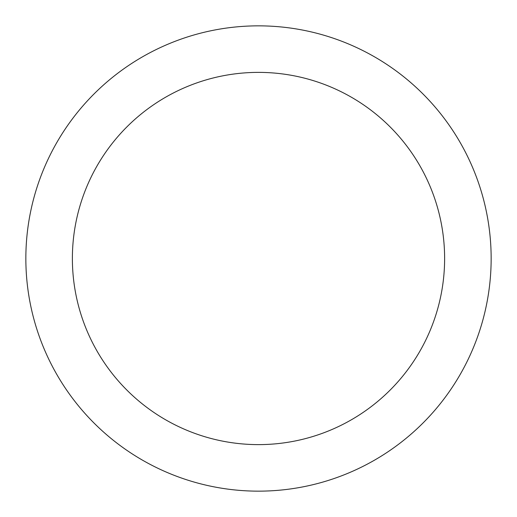 <?xml version="1.0" encoding="UTF-8"?>
<svg xmlns="http://www.w3.org/2000/svg" width="517" height="517" viewBox="0 0 517 517"><rect width="100%" height="100%" fill="white"/><g stroke="black" fill="none" stroke-linecap="round" stroke-linejoin="round"><path stroke-width="0.78" d="M258.5 25.85A232.65 232.65 0 0 1 491.15 258.5A232.65 232.65 0 0 1 258.5 491.15A232.65 232.65 0 0 1 25.85 258.5A232.65 232.65 0 0 1 258.5 25.85M258.5 444.62A186.12 186.12 0 0 1 72.38 258.5A186.12 186.12 0 0 1 258.5 72.38A186.12 186.12 0 0 1 444.62 258.5A186.12 186.12 0 0 1 258.5 444.62"/></g></svg>

